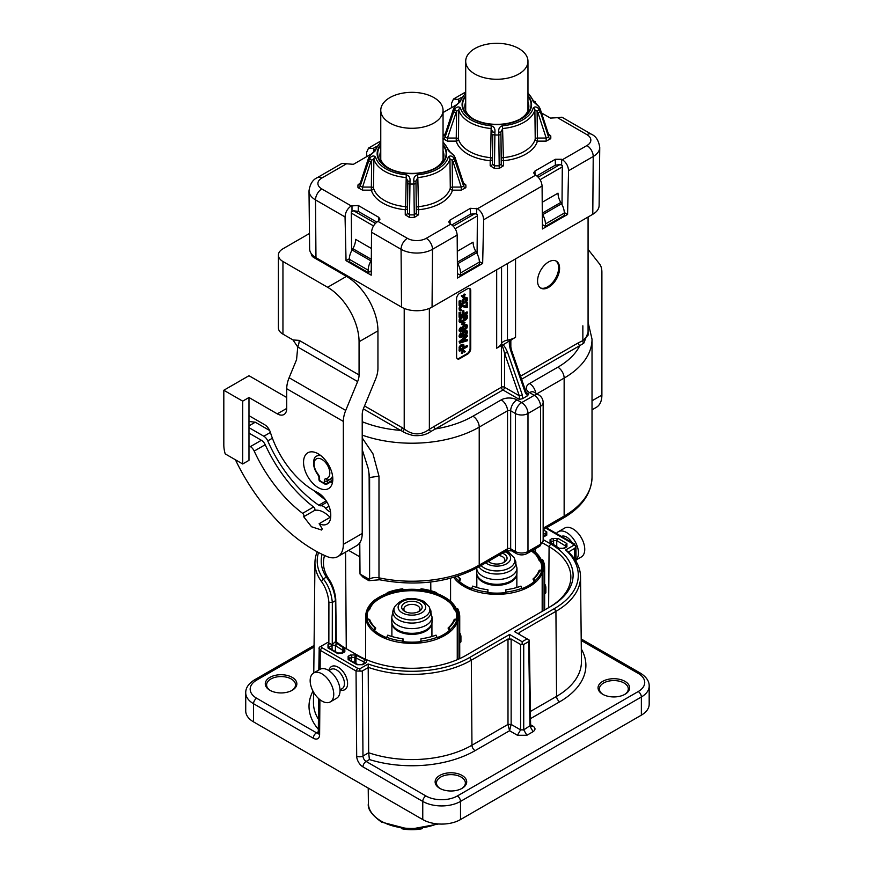 <?xml version="1.0" encoding="UTF-8"?>
<svg xmlns="http://www.w3.org/2000/svg" width="873" height="873" viewBox="0 0 873 873"><rect width="100%" height="100%" fill="white"/><g stroke="black" fill="none" stroke-linecap="round" stroke-linejoin="round"><path stroke-width="1.31" d="M453.251 226.172L475.01 213.601L470.416 214.223L470.416 208.309L450.01 220.094L448.7 221.949L450.763 224.154C454.604 226.816 456.743 230.45 457.168 235.055L457.496 278.007L482.66 263.471L483.642 219.767C483.358 215.085 481.296 211.408 477.466 208.745L470.416 208.309M451.887 224.918L470.416 214.223M376.82 222.102L358.279 211.408L353.685 210.797L375.445 223.357M536.808 175.888L555.337 165.183L559.931 164.571L561.634 165.183L561.634 159.279L555.337 159.279L534.931 171.053L533.632 172.919L535.684 175.124C539.536 177.786 541.664 181.42 542.089 186.025L542.417 228.977L567.581 214.442L568.563 170.737C568.279 166.056 566.217 162.378 562.387 159.715L561.634 159.279M538.172 177.143L559.931 164.571M348.6 550.361L359.883 556.887M527.227 393.832L528.732 393.952L527.532 395.764L522.436 398.71L519.293 399.398L519.293 395.775L504.539 353.172L504.539 387.252A2.226 1.288 0 0 0 501.397 387.252L429.363 429.254C421.004 435.507 412.623 435.398 404.21 428.959L402.158 427.65A2.226 1.288 -60 0 1 400.587 430.378L363.343 408.88M522.436 398.71L522.272 394.858L507.519 352.266A2.226 0.578 -19.1 0 1 504.539 353.172C503.099 347.356 502.051 344.944 501.397 345.915L509.821 340.623C508.937 342.172 509.221 345.457 510.661 350.455L525.426 393.046L527.532 395.764M509.821 340.623L515.55 337.316A19.577 11.294 180 0 1 507.453 340.121A8.894 5.14 0 0 0 501.549 343.526A19.577 11.294 180 0 1 496.682 348.207L502.401 344.9C503.656 344.791 505.358 347.247 507.519 352.266M455.171 228.726L477.378 215.904M470.733 290.545A4.452 2.564 -60 0 0 469.805 288.516A4.452 2.564 -60 0 0 467.579 288.734L459.722 293.273A4.452 2.564 -60 0 0 456.579 298.719L456.579 356.828A4.452 2.564 -60 0 0 457.496 358.868A4.452 2.564 -60 0 0 459.722 358.65L467.579 354.111A4.452 2.564 -60 0 0 470.733 348.665L470.733 290.545L470.1 290.185A4.452 2.564 120 0 0 469.467 288.374M501.397 345.915L501.397 387.252A2.226 1.288 -120 0 0 502.968 389.98A2.226 1.288 -60 0 0 504.539 387.252L519.293 395.775A2.226 0.578 -19.1 0 0 522.272 394.858M433.968 426.177A2.226 1.288 -120 0 0 435.54 428.905L430.793 431.524C426.21 434.83 420.328 436.162 413.169 435.507C408.237 434.241 404.734 432.888 402.671 431.448L400.587 430.378A86.296 49.826 0 0 1 363.561 422.248A8.894 4.07 111.3 0 0 362.219 423.667M548.582 287.37A15.572 8.992 120 0 0 558.753 273.653A15.572 8.992 120 0 0 556.363 261.18A15.572 8.992 120 0 0 540.791 270.161A15.572 8.992 120 0 0 540.791 288.145A15.572 8.992 120 0 0 548.582 287.37M511.84 339.455L510.836 340.459L510.181 343.504L511.36 349.724A2.226 0.578 160.9 0 1 510.661 350.455M588.075 217.017L588.075 335.177L582.858 340.634L578.264 342.871A2.226 1.288 -120 0 0 579.836 345.599L521.585 379.231M540.103 179.696L562.299 166.874M542.209 202.274L558.011 193.151A13.346 7.704 -120 0 0 560.772 202.449L561.535 203.769A13.346 7.704 60 0 1 564.307 213.067L545.429 223.968A13.346 7.704 -120 0 0 542.668 214.671L542.308 214.038M542.384 224.601L545.429 226.358L564.307 215.456L564.307 213.067M545.429 226.358L545.429 223.968M368.188 272.572L368.188 270.183L349.32 259.292L349.32 261.671L368.188 272.572L371.232 270.816M457.463 273.631L460.508 275.388L479.375 264.486L479.375 262.107L460.508 272.998A13.346 7.704 -120 0 0 457.747 263.701L457.376 263.068M351.317 213.088L373.524 225.911M349.32 259.292A13.346 7.704 -60 0 1 352.081 249.984L352.845 248.663A13.346 7.704 120 0 0 355.606 239.366L371.407 248.489M371.32 260.252L370.949 260.885A13.346 7.704 120 0 0 368.188 270.183M324.44 498.418L324.429 499.116M315.775 492.219L315.775 491.608M359.774 542.777L360.014 574.03L369.137 579.29L369.137 580.665A4.452 2.564 -120 0 0 369.606 579.017L369.137 477.596A44.479 25.677 -120 0 0 368.253 468.583L362.219 449.595M332.176 478.022A2.226 1.288 -120 0 0 332.176 478.164L327.462 480.892A2.226 1.288 60 0 1 327.811 479.943M319.758 481.132L325.171 484.231A2.226 1.517 108.7 0 1 324.309 483.042L324.309 480.892A4.452 2.564 60 0 1 325.88 478.655A11.12 6.417 -120 0 0 327.975 466.16A11.12 6.417 -120 0 0 315.928 459.198A11.12 6.417 -120 0 0 318.023 474.104A4.452 2.564 60 0 1 319.594 478.164L319.594 480.314A16.456 9.505 -120 0 0 324.309 483.042A2.226 1.288 0 0 0 327.462 483.042L332.176 480.314L332.176 478.164M332.176 480.314A2.226 1.288 60 0 1 331.718 481.329L326.993 484.057A2.226 1.288 -120 0 0 327.462 483.042L327.462 480.892A2.226 1.288 0 0 1 324.309 480.892M318.961 479.593A2.226 1.288 180 0 0 319.594 480.314A2.226 0.993 129.2 0 0 319.682 481.056M369.061 580.752L363.179 577.359L360.014 574.03M369.137 580.665L379.591 579.77A4.452 1.255 -78 0 1 378.98 577.828A8.894 5.14 0 0 0 369.606 579.017L369.606 477.324L368.253 468.583M519.293 399.398L502.968 389.98L435.54 428.905A86.296 49.826 0 0 0 472.926 416.214L501.244 399.878A11.12 6.417 180 0 1 516.969 399.878L521.683 402.595L534.265 395.327A8.894 5.14 60 0 1 540.562 406.229L540.562 544.239A4.452 2.564 -120 0 1 539.634 546.28L543.159 540.616A8.894 5.14 180 0 1 540.562 544.239L527.979 551.507A8.894 5.14 180 0 1 515.397 551.507L510.672 548.779A2.226 1.288 0 0 0 507.529 548.779L479.222 565.126A95.19 54.955 180 0 1 378.98 577.828L378.98 476.134L372.957 453.796L362.219 437.93M404.21 308.409L404.21 428.959A2.226 1.146 -55.2 0 1 402.671 431.448M429.363 308.409L429.363 429.254A2.226 1.048 -127.8 0 0 430.793 431.524M588.075 332.438L583.775 343.198L579.836 345.599A86.296 49.826 0 0 1 557.858 367.184A8.894 5.14 60 0 1 564.144 378.085L564.144 516.096L543.159 528.209M582.858 325.804L582.858 340.634A2.226 1.484 -110.8 0 0 583.775 343.198M511.36 349.724L526.113 392.315A2.226 0.578 160.9 0 1 525.426 393.046M539.634 546.28L527.052 553.547A4.452 2.564 -120 0 0 527.979 551.507L527.979 413.496A8.894 5.14 60 0 0 521.683 402.595A8.894 5.14 120 0 0 515.397 413.496A8.894 5.14 0 0 0 527.979 413.496L540.562 406.229A8.894 5.14 0 0 0 543.159 402.595A8.894 8.894 0 0 0 538.717 394.891L533.949 392.141M557.858 367.184L529.551 383.531A11.12 6.417 180 0 0 529.551 392.61L534.265 395.327A8.894 5.14 -60 0 1 538.717 394.891M460.508 275.388L460.508 272.998M457.288 251.304L473.09 242.181A13.346 7.704 -120 0 0 475.85 251.479L476.614 252.799A13.346 7.704 60 0 1 479.375 262.107M467.579 354.111L466.957 353.751L459.089 358.29A4.452 2.564 120 0 1 457.201 358.65M466.957 353.751A4.452 2.564 120 0 0 470.1 348.294L470.1 290.185M464.742 352.125L463.563 350.946L462.395 353.467L461.271 353.129L462.941 349.647L465.244 351.568L464.742 352.125L463.487 351.121M467.579 345.839L467.579 346.636L459.722 351.175L459.089 350.815L459.263 346.876L461.599 344.464L463.901 344.922L464.065 347.869L467.579 345.839L466.957 345.479L464.065 347.148M465.571 339.957L466.957 339.521L467.579 340.677L459.722 343.1L459.089 341.681L466.957 335.014L467.579 336.181L465.571 337.862L465.571 340.514L467.579 339.881M463.945 330.932L466.28 330.245L467.579 331.544L466.913 333.912L464.24 336.258L460.387 337.676L459.089 335.854L460.933 332.929L461.566 333.955L460.562 336.389L461.566 336.869L460.933 336.509L462.777 335.712L462.101 333.322L463.945 330.932L465.407 330.812L464.774 330.452M463.945 325.105L466.28 324.418L467.579 325.716L466.913 328.084L464.24 330.431L460.387 331.86L459.089 330.027L460.933 327.113L461.566 328.139L460.562 330.572L461.566 331.042L460.933 330.681L462.777 329.885L462.101 327.495L463.945 325.105L465.407 324.985L464.774 324.625M463.399 325.083L463.399 324.025L462.057 324.538L463.738 322.508L463.738 323.567L465.069 322.792L463.738 323.828L463.738 324.887L462.777 324.385M462.057 324.8L461.435 324.167L462.777 323.403L462.777 322.333L463.738 322.508M463.738 322.846L465.069 322.792M461.73 321.679L465.571 319.463L466.575 317.685L466.062 315.862L464.24 316.79L464.24 317.979L463.236 318.558L462.603 316.212L465.778 314.509L467.415 315.349L467.415 317.87L466.411 319.507L461.566 322.574L459.263 321.853L459.591 318.612L461.097 317.085L461.73 317.445L460.726 319.878L460.889 321.504L461.73 321.679L461.097 321.319L465.451 318.547L465.866 315.928M467.579 312.207L467.579 313.003L459.722 317.543L459.089 317.183L459.089 312.414L460.726 312.196L460.726 316.168L462.897 314.913L462.275 314.553L462.275 311.104L463.279 310.526L463.901 310.886L463.901 314.335L467.579 312.207L466.957 311.847L463.901 313.603M460.726 315.448L462.275 314.553M460.671 309.511L461.566 310.526L460.224 310.635L459.089 309.107L460.267 306.041L462.439 305.048L466.117 306.237L466.117 302.527L466.957 302.047L467.579 302.407L467.579 307.176L466.749 307.656L461.893 306.488L460.562 308.584L460.726 309.686L461.566 309.86M465.571 302.505L466.749 299.057L465.244 298.599L463.399 300.989L464.065 303.378L459.722 305.888L459.089 305.528L459.089 301.021L460.562 300.901L460.562 304.742L463.236 303.204L462.101 302.462L462.101 300.345L464.774 297.475L467.415 298.009L467.415 300.126L466.247 301.862L464.949 302.145L466.018 298.424M460.562 304.022L462.603 302.833M462.941 297.475L461.271 295.925L461.773 295.38L463.563 296.918L464.742 294.387L464.109 294.026L465.244 294.365L463.563 297.846L462.941 297.475M463.028 296.373L464.109 294.026M463.563 297.846L461.271 295.925M461.893 296.296L462.395 295.74M459.722 305.888L459.722 301.392L459.089 301.021M459.722 301.392L460.562 300.901M463.236 303.204L462.101 302.462M462.734 302.833L461.937 301.894M462.559 302.265L461.937 301.109M462.559 301.469L462.101 300.345M462.734 300.705L463.236 299.755L462.603 299.395M463.236 299.755L463.901 298.97L463.279 298.61M463.901 298.97L464.742 298.228L464.109 297.868M464.742 298.228L465.407 297.835L464.774 297.475M465.407 297.835L466.247 297.617L465.615 297.257M466.247 297.617L466.913 297.628M465.571 301.72L464.949 301.349M466.247 301.065L465.615 300.705M466.575 300.476L465.953 300.116M466.749 299.843L466.117 299.483M466.749 299.057L466.117 298.686M460.224 310.635L459.263 309.937M459.885 310.297L459.089 309.107M459.722 309.468L459.089 308.573M459.722 308.933L459.263 307.678M459.885 308.049L459.591 306.958M460.224 307.318L460.889 306.401L460.267 306.041M460.889 306.401L461.566 305.888L460.933 305.528M461.566 305.888L461.271 305.332M461.893 305.692L462.559 305.441L461.937 305.081M463.061 305.419L466.117 306.237M466.749 306.598L466.749 302.898L466.117 302.527M466.749 302.898L467.579 302.407M459.722 317.543L459.722 312.774L459.089 312.414M459.722 312.774L460.726 312.196M462.897 314.913L462.897 311.475L462.275 311.104M462.897 311.475L463.901 310.886M463.236 318.558L463.236 316.572L466.411 314.869L465.778 314.509M465.746 315.12L465.113 314.76M466.411 314.869L467.077 315.011M460.224 322.552L459.263 321.853M459.885 322.213L459.089 321.286M459.722 321.646L459.089 320.096M459.722 320.456L459.263 319.332M459.885 319.693L459.591 318.612M460.224 318.972L460.889 318.056L460.267 317.696M460.889 318.056L461.73 317.445M462.395 321.428L461.773 321.068M464.905 319.976L464.272 319.616M465.571 319.463L464.949 319.092M466.073 318.907L465.451 318.547M466.411 318.318L465.778 317.947M466.575 317.685L465.953 317.325M466.575 316.495L465.953 316.135M463.236 316.572L462.603 316.212M462.057 324.538L461.435 324.167M463.399 323.763L462.777 323.403M463.399 322.704L462.777 322.333M461.566 331.042L463.399 330.245L462.559 329.274L463.738 326.218L463.105 325.847M463.738 326.218L464.567 325.465M465.407 324.985L466.247 324.767L465.615 324.407M466.247 324.767L466.913 324.778M460.387 331.86L459.263 331.118M459.885 331.478L459.089 330.551M459.722 330.922L459.089 330.027M459.722 330.387L459.263 329.263M459.885 329.634L460.387 328.674L459.765 328.313M460.387 328.674L461.064 327.899L460.431 327.528M462.057 330.889L461.435 330.529M463.061 330.441L462.439 330.081M463.399 330.245L462.777 329.885M462.734 329.841L462.101 329.481M462.559 329.274L461.937 328.914M462.559 328.608L461.937 328.248M462.734 327.855L462.101 327.495M463.236 326.906L462.603 326.535M461.566 336.869L463.399 336.072L462.559 335.101L463.738 332.046L463.105 331.675M463.738 332.046L464.567 331.293M465.407 330.812L466.247 330.594L465.615 330.234M466.247 330.594L466.913 330.605M460.387 337.676L459.263 336.945M459.885 337.305L459.089 336.378M459.722 336.749L459.089 335.854M459.722 336.214L459.263 335.09M459.885 335.45L460.387 334.501L459.765 334.141M460.387 334.501L461.064 333.715L460.431 333.355M462.057 336.716L461.435 336.356M463.061 336.269L462.439 335.909M463.399 336.072L462.777 335.712M462.734 335.669L462.101 335.308M462.559 335.101L461.937 334.741M462.559 334.435L461.937 334.075M462.734 333.682L462.101 333.322M463.236 332.733L462.603 332.362M459.722 343.1L459.089 341.681M459.722 342.041L467.579 335.385M459.722 351.175L459.885 347.236L462.232 344.824L461.599 344.464M461.566 345.217L460.933 344.857M462.734 344.671L463.399 344.682L462.777 344.322M459.722 348L459.089 347.64M459.885 347.236L459.263 346.876M460.387 346.417L459.765 346.057M461.064 345.643L460.431 345.272M461.893 353.5L463.563 350.018M464.905 340.765L464.905 338.386L460.387 342.183L464.905 340.765L464.272 338.91M465.244 325.749L463.563 327.506L463.901 329.427L466.575 327.484L466.575 325.771L465.244 325.749M465.244 331.565L463.563 333.333L463.901 335.254L466.575 333.311L466.575 331.587L465.244 331.565M460.562 349.898L463.061 348.447L462.897 345.632L460.726 346.887L460.562 349.898M463.061 345.937L462.472 345.588M463.061 348.447L462.439 345.599M460.562 349.178L462.439 348.087M461.457 341.288L464.272 340.405M464.24 335.33L463.607 334.959L465.615 333.541L466.04 331.402M464.742 335.167L464.109 334.806M465.244 334.883L464.611 334.512M465.746 334.457L465.113 334.097M466.247 333.901L465.615 333.541M466.575 333.311L465.953 332.951M466.749 332.82L466.117 332.46M466.749 331.893L466.117 331.533M464.24 329.503L463.607 329.143L465.615 327.713L466.04 325.574M464.742 329.339L464.109 328.979M465.244 329.056L464.611 328.695M465.746 328.63L465.113 328.27M466.247 328.073L465.615 327.713M466.575 327.484L465.953 327.124M466.749 326.993L466.117 326.633M466.749 326.066L466.117 325.705M540.332 287.85A15.572 8.992 120 0 0 547.633 286.824A15.572 8.992 120 0 0 557.672 273.544A15.572 8.992 120 0 0 555.872 260.929M527.969 102.119A32.006 18.475 180 0 1 528.842 106.517A32.006 18.475 180 0 1 520.002 119.143M465.702 96.379A34.233 19.763 0 0 0 472.86 118.695A34.233 19.763 0 0 0 520.81 118.695A34.233 19.763 0 0 0 527.969 96.379M473.668 119.143A32.006 18.475 180 0 1 464.829 106.517A32.006 18.475 180 0 1 465.702 102.119M490.19 165.761A2.226 1.811 180 0 0 492.416 163.971L492.416 158.919A2.226 1.811 180 0 1 490.19 160.708L490.55 157.653A38.892 22.458 180 0 1 458.445 139.113L458.783 109.943L456.568 111.166A2.226 1.048 -141.1 0 1 454.713 108.95L445.055 137.268L447.5 138.043L456.568 111.166L456.252 138.043L447.5 138.043L447.5 141.12L456.252 141.12A2.226 1.79 164.2 0 0 458.445 139.113A2.226 1.266 0.7 0 0 456.252 138.043L456.252 141.12A41.118 23.746 0 0 0 490.19 160.708L490.19 165.761L494.434 168.413A53.973 31.166 0 0 0 499.236 168.413L503.481 165.761L503.481 160.708A41.118 23.746 0 0 0 537.419 141.12L546.171 141.12L550.754 138.665A53.973 31.166 0 0 0 550.754 135.893L548.331 133.744M546.171 141.12L546.171 138.043L537.419 138.043A2.226 1.266 -0.7 0 0 535.225 139.113A38.892 22.458 180 0 1 503.121 157.653A2.226 1.266 -0.8 0 0 501.255 158.919L501.255 163.971L499.149 165.826A51.823 29.922 180 0 1 494.533 165.826L492.416 163.971L492.754 134.202A2.226 0.775 0.7 0 0 494.882 134.988L494.915 132.15C495.297 128.757 494.053 126.629 491.183 125.777A36.786 21.236 180 0 1 470.82 119.808A36.786 21.236 180 0 1 460.486 108.045C458.936 106.342 457.016 106.648 454.713 108.95M550.754 135.893A2.226 1.811 -4.4 0 1 548.615 134.606A51.823 29.922 180 0 1 548.615 137.268L546.171 138.043L537.997 112.792A2.226 1.222 -17.9 0 0 540.147 111.111L538.957 108.95C536.666 106.648 534.734 106.342 533.185 108.045A36.786 21.236 180 0 1 502.488 125.777C499.618 126.629 498.374 128.757 498.756 132.15L499.236 168.413M503.481 165.761A2.226 1.811 0 0 1 501.255 163.971L500.895 132.074L502.75 128.495A38.499 22.229 0 0 0 534.887 109.943L535.225 139.113A2.226 1.79 15.8 0 0 537.419 141.12L537.102 111.166A2.226 1.048 -38.9 0 0 538.957 108.95M498.756 132.15L500.895 132.074L501.255 158.919A2.226 1.811 -0 0 0 503.481 160.708L502.488 125.777M445.339 133.744L443.048 135.38M442.917 138.665L447.5 141.12M443.048 138.665A2.226 1.811 -4.4 0 0 445.055 137.268A51.823 29.922 180 0 1 445.055 134.606L454.713 106.724A2.226 1.091 -140.6 0 1 454.855 106.364M454.713 106.724L460.486 101.519A2.226 1.79 -164.9 0 0 458.86 102.698L465.702 92.822M460.486 108.045A2.226 1.79 -15.1 0 0 458.783 109.943A38.499 22.229 0 0 0 490.921 128.495L492.776 132.074L494.915 132.15M538.816 106.364A2.226 1.091 140.6 0 1 538.957 106.724L548.615 134.606M540.005 108.492A2.226 1.255 161.8 0 1 540.103 108.678L538.827 106.375L534.811 102.687A2.226 1.79 164.9 0 0 533.185 101.519L538.957 106.724M533.185 108.045A2.226 1.79 -164.9 0 1 534.887 109.943L537.102 111.166L537.997 112.792M456.35 104.88L443.048 112.562M451.548 107.652L451.581 103.2L453.502 99.009L457.987 99.435L459.602 100.581M537.091 104.695L534.429 101.486M541.5 112.933L550.459 118.106L557.509 117.669L586.94 134.66A8.894 5.14 -60 0 1 591.392 134.213C595.986 136.232 598.769 140.662 599.74 147.504A22.229 12.833 180 0 1 593.225 156.496L592.789 214.289A21.607 12.473 0 0 0 599.118 205.548L599.74 147.504M561.928 117.211L557.509 117.669M564.296 212.543L567.581 214.442M562.016 204.642L562.31 165.575L561.634 165.183M380.77 151.149A32.006 18.475 0 0 0 379.908 155.547A32.006 18.475 0 0 0 388.747 168.173M443.048 145.42A34.233 19.763 180 0 1 435.889 167.736A34.233 19.763 180 0 1 387.939 167.736A34.233 19.763 180 0 1 387.71 167.594A34.233 19.763 180 0 1 380.77 145.42M435.081 168.173A32.006 18.475 0 0 0 443.921 155.547A32.006 18.475 0 0 0 443.048 151.149M380.77 142.506A36.786 21.236 0 0 0 375.565 150.56L369.792 155.754L368.602 157.893L360.134 183.636A51.823 29.922 0 0 0 360.134 186.298L362.579 187.073L371.331 187.073A2.226 1.266 -179.3 0 1 373.524 188.142A38.892 22.458 0 0 0 405.618 206.683L405.258 209.738A2.226 1.811 180 0 0 407.484 207.949L407.484 213.001L409.601 214.856A51.823 29.922 0 0 0 414.217 214.856L416.334 213.001L416.334 207.949A2.226 1.266 179.2 0 1 418.2 206.683A38.892 22.458 0 0 0 450.293 188.142A2.226 1.266 179.3 0 1 452.487 187.073L461.25 187.073L463.683 186.298A51.823 29.922 0 0 0 463.683 183.636L455.215 157.893L454.036 155.754L448.264 150.56A36.786 21.236 0 0 0 443.048 142.506M405.258 214.802A2.226 1.811 180 0 0 407.484 213.001L407.833 183.232A2.226 0.775 0.7 0 0 409.95 184.017L409.502 217.442L405.258 214.802L405.258 209.738A41.118 23.746 180 0 1 371.331 190.15L362.579 190.15L357.985 187.695A53.973 31.166 180 0 1 357.985 184.923L360.418 182.773M407.833 183.232L407.855 181.104L406 177.535A38.499 22.229 180 0 1 373.862 158.973L371.636 160.196L370.752 161.821L362.579 187.073L362.579 190.15M461.25 190.15L452.487 190.15A41.118 23.746 180 0 1 418.56 209.738L418.56 214.802A2.226 1.811 0 0 1 416.334 213.001L415.995 183.232A2.226 0.775 179.3 0 1 413.867 184.017L413.835 181.191C413.453 177.786 414.686 175.659 417.556 174.807A36.786 21.236 0 0 0 448.264 157.075C449.813 155.383 451.734 155.678 454.036 157.98L463.683 186.298A2.226 1.811 4.4 0 0 465.833 187.695L461.25 190.15L461.25 187.073L453.076 161.821A2.226 1.222 -17.9 0 0 455.215 160.141A43.355 25.033 180 0 0 455.215 157.893A2.226 1.255 161.8 0 0 455.182 157.707A2.226 1.255 161.8 0 0 455.084 157.522M418.56 214.802L414.315 217.442A53.973 31.166 180 0 1 409.502 217.442M453.076 161.821L452.181 160.196L449.955 158.973A38.499 22.229 180 0 1 417.818 177.535L418.56 209.738A2.226 1.811 0 0 1 416.334 207.949L415.974 181.104L413.835 181.191M454.036 157.98A2.226 1.048 -38.9 0 1 452.181 160.196L452.487 190.15A2.226 1.79 15.8 0 1 450.293 188.142L449.955 158.973A2.226 1.79 -164.9 0 0 448.264 157.075M463.399 182.773L465.833 184.923A53.973 31.166 180 0 1 465.833 187.695M369.792 155.754A2.226 1.091 -140.6 0 1 369.934 155.394L360.2 183.374M449.911 151.793L453.905 155.405A2.226 1.091 140.6 0 1 454.036 155.754M375.565 157.075A2.226 1.79 -15.1 0 0 373.862 158.973L373.524 188.142A2.226 1.79 -15.8 0 1 371.331 190.15L371.636 160.196A2.226 1.048 -141.1 0 1 369.792 157.98C372.084 155.678 374.004 155.383 375.565 157.075A36.786 21.236 0 0 0 406.261 174.807C409.131 175.659 410.375 177.786 409.994 181.191L409.95 184.017A43.355 25.033 180 0 0 413.867 184.017L414.315 217.442M357.985 187.695A2.226 1.811 -4.4 0 0 360.134 186.298L369.792 157.98M406.261 174.807L405.618 206.683A2.226 1.266 -179.2 0 1 407.484 207.949L407.855 181.104L409.994 181.191M417.556 174.807L417.818 177.535L415.974 181.104L415.995 183.232M315.961 257.688A21.607 12.473 180 0 1 309.631 248.947L309.009 190.903A22.229 12.833 0 0 0 315.513 199.895L315.961 257.688L401.515 307.089A21.607 12.473 180 0 0 432.059 307.089L592.789 214.289M366.627 156.693L366.66 152.229L368.581 148.039L373.055 148.465L374.681 149.61M346.363 163.884L321.81 178.059A8.894 5.14 -120 0 0 317.357 177.612L341.965 163.404L353.401 164.32L371.429 153.91M349.331 258.768L346.046 260.667L345.053 216.951C345.337 212.27 347.399 208.592 351.23 205.93L358.279 205.493L378.696 217.279L379.995 219.134L377.933 221.349L407.364 238.329A8.894 5.14 120 0 0 401.067 249.296A22.229 12.833 0 0 0 432.506 249.296L432.059 307.089M353.685 210.797L351.306 211.801L351.601 250.857M346.046 260.667L371.2 275.191L371.538 232.24C371.953 227.635 374.091 224.001 377.933 221.349M477.095 253.672L477.389 214.616L475.01 213.601M479.364 261.584L482.66 263.471M443.048 110.314A31.133 17.973 0 0 1 433.925 123.028A31.133 17.973 180 0 1 399.998 126.923A31.133 17.973 180 0 1 380.77 110.314A31.133 17.973 180 0 1 389.893 97.601A31.133 17.973 0 0 1 423.831 93.706A31.133 17.973 0 0 1 443.048 110.314L443.048 159.704M465.702 61.285A31.133 17.973 180 0 0 484.919 77.893A31.133 17.973 180 0 0 518.857 73.998A31.133 17.973 0 0 0 527.969 61.285A31.133 17.973 0 0 0 508.752 44.676A31.133 17.973 0 0 0 474.814 48.572A31.133 17.973 180 0 0 465.702 61.285L465.702 110.664M235.426 459.776A140.117 80.894 -120 0 0 326.917 556.494A26.692 15.408 -120 0 0 337.818 556.592A26.692 15.408 -120 0 0 343.34 544.37L343.34 421.419A22.24 12.844 -60 0 1 345.73 410.419L357.635 381.556A13.346 7.704 120 0 0 359.065 374.954L359.065 341.758A44.479 25.677 -120 0 0 327.615 287.282L282.95 261.496A15.572 8.992 180 0 1 278.389 255.134A15.572 8.992 180 0 1 282.95 248.783L309.468 233.473M592.025 409.819L596.368 407.32A26.692 15.408 -120 0 0 601.89 395.098L601.89 272.147A22.24 12.844 120 0 0 599.5 263.908L588.075 249.394M278.389 255.134L278.389 327.779A15.572 8.992 0 0 0 282.95 334.13L293.012 339.946L299.188 340.383A13.346 7.704 -60 0 1 297.748 346.985L293.012 339.946M286.726 408.411A13.346 7.704 60 0 1 283.965 414.511A13.346 7.704 60 0 1 277.287 413.857L286.726 408.411L286.726 388.736A22.24 12.844 120 0 1 289.116 377.736L296.558 359.698L297.748 346.985L357.635 381.556M286.726 397.51L248.98 375.717L223.815 390.253L223.815 444.881A26.692 15.408 -120 0 0 225.201 453.884L242.694 463.978L248.98 460.344L248.98 445.819L250.376 446.616A6.668 3.852 -120 0 1 254.196 451.079A104.531 60.357 60 0 0 302.604 513.335A2.226 1.288 60 0 1 303.684 516.729L314.695 510.367A2.226 1.288 60 0 0 313.614 506.973A104.531 60.357 -120 0 1 265.206 444.728A6.668 3.852 60 0 0 261.376 440.265L248.98 433.106M315.055 510.039L314.695 510.367C319.42 509.494 324.57 511.818 330.125 517.351L319.125 523.702A17.798 10.269 60 0 0 327.08 524.084A17.798 10.269 60 0 0 330.758 515.932L330.758 514.666A17.798 10.269 60 0 0 317.325 492.416A67.396 38.903 -120 0 1 270.401 432.408A8.894 5.14 60 0 0 264.639 424.714L248.98 415.668L248.98 397.51L277.287 413.857M319.125 523.702L322.268 528.852L321.613 530.031L311.519 526.757L303.684 516.729M332.809 479.135A20.679 11.938 60 0 1 328.521 488.607A20.679 11.938 60 0 1 312.578 483.064A20.679 11.938 60 0 1 303.553 462.254A20.679 11.938 60 0 1 307.842 452.781A20.679 11.938 60 0 1 323.774 458.325A20.679 11.938 60 0 1 332.809 479.135M330.572 512.058A11.12 6.417 60 0 1 325.542 508.25A6.668 3.852 -120 0 0 320.762 505.773A4.452 2.564 60 0 1 318.743 505.183A97.863 56.505 -120 0 1 267.749 440.887A6.668 3.852 -120 0 0 263.842 436.238L248.98 427.661M330.125 517.351A17.798 10.269 -120 0 0 330.671 517.602M242.694 463.978L242.694 401.144L223.815 390.253M330.605 481.972A20.679 11.938 -120 0 0 332.438 482.682M248.98 415.668L248.98 445.819M248.98 425.838L255.276 422.205L269.67 430.52M248.98 421.484L255.276 422.205M313.909 490.571A97.863 56.505 -120 0 0 325.596 499.945M242.694 401.144L248.98 397.51M337.818 556.592L356.686 545.69A26.692 15.408 -120 0 0 362.219 533.479L362.219 414.697A13.346 7.704 -60 0 1 363.648 408.095L375.554 379.231A22.24 12.844 -60 0 0 377.944 368.22L377.944 330.867A44.479 25.677 60 0 0 346.483 276.381L313.931 257.59L313.931 256.346M311.334 253.737A8.894 5.14 0 0 0 311.323 253.956A8.894 5.14 0 0 0 313.931 257.59M581.222 640.476L638.218 673.389A22.24 12.844 180 0 1 638.218 691.547A4.452 2.564 60 0 1 641.36 696.992A26.692 15.408 180 0 0 649.185 686.091L649.185 704.26A26.692 15.408 180 0 1 641.36 715.151L460.508 819.572A26.692 15.408 180 0 1 422.761 819.572L253.541 721.873A26.692 15.408 180 0 1 245.728 710.971L245.728 692.813A26.692 15.408 180 0 0 253.541 703.714L253.541 721.873M509.57 634.464L469.729 657.467L471.322 660.195L507.999 639.014L509.57 639.178L509.57 634.464L522.152 641.72L527.085 638.883L514.503 631.615L554.344 608.612A81.778 47.207 180 0 0 565.628 549.979L573.266 545.57L573.07 543.879L545.843 528.165M543.159 536.993L546.771 535.193L546.771 531.919L543.159 529.835M329.994 643.543L328.859 643.477L328.914 602.272C328.052 594.153 325.585 587.245 321.493 581.571L323.37 578.995C328.412 585.346 331.402 593.171 332.329 602.468L332.264 644.918L329.994 643.543L328.008 644.689L328.008 647.962L336.891 653.091L342.554 653.091L344.835 651.771L344.835 648.508L343.7 647.842A77.337 44.654 180 0 1 336.825 643.303L334.403 642.43L335.712 641.677A76.584 44.217 0 0 0 344.235 647.537L357.755 655.339A76.584 44.217 0 0 0 358.236 655.612A76.584 44.217 0 0 0 465.582 655.612A76.584 44.217 0 0 0 466.062 655.339L550.677 606.495A76.584 44.217 0 0 0 550.677 543.966L543.159 539.623M318.798 670.017L319.212 647.319L327.67 642.441A83.994 48.495 0 0 0 328.859 643.477M327.67 642.441L321.646 645.933L321.831 647.613L357.614 668.271L360.538 668.391L368.188 663.971A81.778 47.207 180 0 0 469.729 657.467M550.066 542.995L550.066 539.732L552.347 538.412L558.011 538.412L566.904 543.541L566.904 546.814L564.089 548.43L558.076 548.2A77.337 44.654 0 0 0 551.212 543.65L550.066 542.995A1.779 1.026 120 0 1 550.961 542.908L552.096 543.563A1.779 1.026 120 0 0 551.212 543.65M362.688 664.713L357.024 664.713L348.131 659.584L348.131 656.31L350.422 654.99L356.075 654.99L357.221 655.656A77.337 44.654 0 0 0 365.089 659.617C366.955 660.708 367.096 661.865 365.492 663.087L362.688 664.713A1.779 1.026 60 0 0 361.793 664.626L357.908 664.626A1.779 1.026 120 0 0 357.024 664.713M348.753 659.29L351.677 657.162L355.966 657.816A79.116 45.68 0 0 0 364.008 661.876L364.881 662.793M332.067 649.698L332.067 645.234L328.652 647.69M332.264 644.918L334.403 642.43M335.712 641.677L335.45 600.668C334.588 592.167 331.849 584.692 327.233 578.242L328.717 578.799A74.925 43.257 180 0 1 323.457 563.15A74.925 43.257 180 0 1 324.57 555.457M336.825 643.303L335.418 645.365L332.067 645.234A1.779 1.026 60 0 0 331.816 644.23M317.194 551.791A83.426 48.168 0 0 0 314.957 562.583A83.426 48.168 0 0 0 321.493 581.571M323.37 578.995L326.327 577.009L327.233 578.242M318.558 552.522A81.189 46.869 0 0 0 323.239 578.799M344.235 647.537L345.817 648.432A74.336 42.919 0 0 1 336.323 641.71L335.745 599.064C334.894 591.261 332.548 584.506 328.717 578.799M326.327 577.009A77.173 44.556 180 0 1 322.104 554.311M530.991 726.5L533.108 726.227C535.607 728.049 535.607 729.861 533.108 731.672L529.966 726.26L528.689 641.6L529.333 640.16L518.606 633.962L519.249 632.521L519.271 634.355M527.085 638.883L529.333 640.16L530.62 725.332L523.724 729.861L526.877 735.273L517.438 735.273L520.581 729.861L520.581 644.46L523.724 644.46L528.689 641.6M439.752 788.33A15.79 9.112 0 0 0 462.079 788.33A15.79 9.112 0 0 0 462.079 775.442A15.79 9.112 0 0 0 439.752 775.442A15.79 9.112 0 0 0 439.752 788.33L439.752 788.33M602.676 694.264A15.79 9.112 0 0 0 625.013 694.264A15.79 9.112 0 0 0 625.013 681.376A15.79 9.112 0 0 0 602.676 681.376A15.79 9.112 0 0 0 602.676 694.264L602.676 694.264M269.899 690.27A15.79 9.112 0 0 0 292.226 690.27A15.79 9.112 0 0 0 292.226 677.383A15.79 9.112 0 0 0 269.899 677.383A15.79 9.112 0 0 0 269.899 690.27L269.899 690.27M345.817 648.432L358.989 656.038M464.829 656.038L549.084 607.39A74.336 42.919 0 0 0 570.855 577.315A74.336 42.919 0 0 0 549.084 546.694L542.668 542.995M565.628 549.979L568.465 551.987L574.925 548.233C576.115 545.952 575.558 545.058 573.266 545.57M568.465 551.987A84.015 48.506 180 0 1 580.534 576.747A84.015 48.506 180 0 1 555.926 611.34L519.249 632.521M514.503 631.615L518.606 633.962M522.152 641.72L522.152 644.307M509.57 639.178L511.142 639.014L520.581 644.46M360.538 668.391C358.956 670.115 359.458 671.031 362.022 671.141L368.515 667.43A84.015 48.506 180 0 0 471.322 660.195L471.955 745.226L507.999 724.415L509.57 730.734L517.438 735.273M511.142 639.014L511.142 724.415L509.57 730.734L475.108 750.638A89.373 51.594 0 0 1 369.41 759.543L368.657 752.744A84.921 49.03 0 0 0 471.955 745.226A4.452 2.564 -120 0 0 475.108 750.638M638.218 691.547L457.365 795.958A22.24 12.844 180 0 1 425.904 795.958L366.114 761.442A4.452 2.564 60 0 1 362.972 756.029L368.657 752.744L368.188 663.971M561.394 536.393A11.12 6.417 60 0 1 571.924 542.471M556.417 533.512A16.685 9.636 60 0 1 558.327 531.733A16.685 9.636 60 0 1 571.171 536.197A16.685 9.636 60 0 1 578.461 552.98A16.685 9.636 60 0 1 576.049 559.844M558.327 531.733L564.613 528.1A16.685 9.636 60 0 1 577.468 532.563A16.685 9.636 60 0 1 584.746 549.357A16.685 9.636 60 0 1 581.298 556.985L576.049 560.019M319.987 646.871L321.646 645.933M313.614 673.007L319.9 669.373A16.685 9.636 60 0 1 332.755 673.847A16.685 9.636 60 0 1 340.044 690.63A16.685 9.636 60 0 1 336.585 698.269L330.289 701.903A16.685 9.636 60 0 1 317.445 697.429A16.685 9.636 60 0 1 310.155 680.645A16.685 9.636 60 0 1 313.614 673.007A16.685 9.636 60 0 1 326.469 677.481A16.685 9.636 60 0 1 333.748 694.264A16.685 9.636 60 0 1 330.289 701.903M544.654 585.128L545.407 585.03A49.15 28.383 180 0 1 545.854 587.256A3.11 1.801 180 0 1 545.854 587.387A3.11 1.801 180 0 1 544.643 588.817M544.654 584.113L545.407 585.03M460.693 579.028L459.613 581.167L458.751 580.818L459.82 578.679L460.693 579.028A43.148 24.913 180 0 1 457.878 576.125M459.82 578.679A44.185 25.513 180 0 1 457.419 576.278M487.723 589.712A44.185 25.513 180 0 1 476.167 587.289A44.185 25.513 180 0 1 472.708 586.11L471.627 588.249A45.68 26.376 180 0 0 487.734 592.101L487.942 589.799L487.942 592.189M472.708 586.11L473.275 586.296A43.148 24.913 180 0 0 476.407 587.365M505.947 589.712L505.729 592.189L505.947 589.712A44.185 25.513 180 0 0 517.503 587.289A44.185 25.513 180 0 0 520.974 586.11L520.395 586.296A43.148 24.913 180 0 1 517.263 587.365M522.185 588.598A44.839 25.884 0 0 0 534.2 581.549L535.247 581.571A46.094 26.616 0 0 1 522.316 589.035L520.974 586.11M533.85 578.679L534.92 580.818L534.058 581.167L532.977 579.028L533.85 578.679A44.185 25.513 180 0 0 540.071 570.004L539.056 570.56A43.148 24.913 180 0 1 532.977 579.028M541.391 560.03L542.668 559.746A47.819 27.609 180 0 1 544.654 567.625A47.819 27.609 180 0 1 544.468 570.069A5.784 3.339 180 0 1 542.951 572.044A3.11 1.801 0 0 0 542.177 572.906L540.071 570.004M540.071 559.484L541.598 561.001L540.573 561.808L539.056 560.291L540.071 559.484A44.185 25.513 180 0 0 533.85 550.808L532.977 551.823A43.148 24.913 180 0 1 539.056 560.291M542.875 570.68L542.7 569.502A46.094 26.616 0 0 0 542.013 561.579L541.598 561.001A45.68 26.376 180 0 0 534.92 551.703L533.85 550.808M545.854 587.529L545.854 592.341A3.11 1.801 180 0 1 545.854 592.472A3.11 1.801 180 0 1 544.643 593.902M487.942 592.614A44.839 25.884 180 0 0 496.835 593.127A44.839 25.884 0 0 0 505.729 592.614L505.98 592.942A46.094 26.616 0 0 1 496.835 593.465A46.094 26.616 180 0 1 487.691 592.942M455.106 576.988A45.68 26.376 180 0 0 458.751 580.818L458.423 581.571L459.471 581.549A44.839 25.884 0 0 0 471.485 588.598M458.423 581.571A46.094 26.616 0 0 0 471.355 589.035L471.627 588.249M505.98 592.942L505.936 592.101A45.68 26.376 180 0 0 522.043 588.249M535.247 581.571L534.92 580.818A45.68 26.376 180 0 0 541.598 571.52M542.013 561.579L540.573 561.808M542.7 569.502L541.456 569.807A44.839 25.884 0 0 0 540.791 562.103M533.752 550.928A46.094 26.616 0 0 0 532.814 550.219M533.872 552.653A44.839 25.884 0 0 0 531.624 550.907M541.391 559.964A46.487 26.834 180 0 1 543.322 567.625A46.487 26.834 180 0 1 543.137 570.004A4.452 2.564 180 0 1 541.969 571.52A4.452 2.564 0 0 0 541.74 571.684M541.544 571.466L541.456 569.807M544.654 567.625L544.654 586.492A47.819 27.609 180 0 1 544.643 587.016L544.643 597.918A47.819 27.609 180 0 0 544.654 597.383L544.654 609.954M459.733 634.158L460.475 634.06A49.15 28.383 180 0 1 460.922 636.286A3.11 1.801 180 0 1 460.933 636.428A3.11 1.801 180 0 1 459.722 637.847M459.733 633.143L460.475 634.06M387.776 592.396L388.343 593.585L387.274 594.48L386.695 593.302L387.776 592.396A44.185 25.513 180 0 1 402.802 588.806L403.01 590.89A44.839 25.884 0 0 1 411.914 590.377A44.839 25.884 180 0 1 420.808 590.89L420.808 590.083A43.148 24.913 180 0 1 435.474 593.585L436.544 594.48L437.122 593.302L436.042 592.396L435.474 593.585M388.343 593.585A43.148 24.913 180 0 1 403.01 590.083M368.668 608.514L369.694 609.321L368.177 610.838L367.151 610.031L368.668 608.514A44.185 25.513 180 0 1 374.888 599.838L373.819 600.733C368.482 605.404 365.765 610.707 365.645 616.654L365.645 659.311M374.888 599.838L375.761 600.853A43.148 24.913 180 0 0 369.694 609.321M374.888 627.709L375.761 628.058L374.692 630.197L373.819 629.848L374.888 627.709A44.185 25.513 180 0 1 368.668 619.033L366.736 621.172A46.094 26.616 0 0 1 366.736 610.609L367.959 611.133A44.839 25.884 0 0 0 367.566 620.125M368.668 619.033L369.694 619.59A43.148 24.913 180 0 0 375.761 628.058M402.802 638.741A44.185 25.513 180 0 1 391.246 636.319A44.185 25.513 180 0 1 387.776 635.14L386.695 637.279A45.68 26.376 180 0 0 402.802 641.131L403.01 638.829L403.01 641.229M387.776 635.14L388.343 635.326A43.148 24.913 180 0 0 391.486 636.395M421.026 638.741L420.808 641.229L421.026 638.741A44.185 25.513 180 0 0 432.582 636.319A44.185 25.513 180 0 0 436.042 635.14L435.474 635.326A43.148 24.913 180 0 1 432.331 636.395M437.264 637.628A44.839 25.884 0 0 0 449.279 630.579L450.326 630.601A46.094 26.616 0 0 1 437.384 638.065L436.042 635.14M448.929 627.709L449.999 629.848L449.126 630.197L448.056 628.058L448.929 627.709A44.185 25.513 180 0 0 455.149 619.033L454.135 619.59A43.148 24.913 180 0 1 448.056 628.058M456.459 609.07L457.736 608.776A47.819 27.609 180 0 1 459.733 616.654A47.819 27.609 180 0 1 459.536 619.099A5.784 3.339 180 0 1 458.019 621.074A3.11 1.801 0 0 0 457.256 621.936L455.149 619.033M460.922 636.559L460.922 641.371A3.11 1.801 180 0 1 460.933 641.502A3.11 1.801 180 0 1 459.722 642.932M455.149 608.514L456.666 610.031L455.651 610.838L454.135 609.321L455.149 608.514A44.185 25.513 180 0 0 448.929 599.838L448.056 600.853A43.148 24.913 180 0 1 454.135 609.321M457.943 619.71L457.779 618.531A46.094 26.616 0 0 0 457.081 610.609L456.666 610.031A45.68 26.376 180 0 0 449.999 600.733L448.929 599.838M436.042 592.396A44.185 25.513 180 0 0 421.026 588.806L420.808 590.083M403.01 641.644A44.839 25.884 180 0 0 411.914 642.157A44.839 25.884 0 0 0 420.808 641.644L421.059 641.971A46.094 26.616 0 0 1 411.914 642.495A46.094 26.616 180 0 1 402.769 641.971M420.862 589.788A46.094 26.616 180 0 0 411.914 589.275A46.094 26.616 0 0 0 402.966 589.788M386.695 593.302L387.121 594.699A44.839 25.884 0 0 0 374.866 601.683M403.01 590.715A44.632 25.764 180 0 0 387.274 594.48L387.121 594.699M386.433 593.716A46.094 26.616 0 0 0 374.997 599.958M373.819 600.733A45.68 26.376 180 0 0 367.151 610.031L366.736 610.609M367.151 620.55A45.68 26.376 180 0 0 373.819 629.848L373.502 630.601L374.539 630.579A44.839 25.884 0 0 0 386.564 637.628M373.502 630.601A46.094 26.616 0 0 0 386.433 638.065L386.695 637.279M421.059 641.971L421.015 641.131A45.68 26.376 180 0 0 437.122 637.279M450.326 630.601L449.999 629.848A45.68 26.376 180 0 0 456.666 620.55M457.081 610.609L455.651 610.838M457.779 618.531L456.535 618.837A44.839 25.884 0 0 0 455.859 611.133M448.831 599.958A46.094 26.616 0 0 0 437.384 593.716L436.544 594.48A44.632 25.764 180 0 0 420.808 590.715M448.951 601.683A44.839 25.884 0 0 0 436.696 594.699M456.459 608.994A46.487 26.834 180 0 1 458.39 616.654A46.487 26.834 180 0 1 458.216 619.033A4.452 2.564 180 0 1 457.048 620.55A4.452 2.564 0 0 0 456.808 620.714M456.612 620.496L456.535 618.837M459.733 616.654L459.733 635.522A47.819 27.609 180 0 1 459.722 636.046L459.722 646.948A47.819 27.609 180 0 0 459.733 646.413L459.733 658.613M418.265 611.82A8.01 4.627 0 0 0 419.913 609.005A8.01 4.627 0 0 0 417.578 605.742A8.01 4.627 0 0 0 408.848 604.738A8.01 4.627 0 0 0 403.904 609.005A8.01 4.627 0 0 0 405.563 611.82M419.149 603.014A10.236 5.904 0 0 0 404.679 603.014A10.236 5.904 0 0 0 404.679 611.362L404.679 611.362A10.236 5.904 0 0 0 419.149 611.362A10.236 5.904 0 0 0 419.149 603.014M397.673 629.935A20.134 11.622 180 0 1 391.781 621.718L391.781 617.004A20.134 11.622 0 0 0 397.673 625.221A20.134 11.622 0 0 0 419.618 627.742A20.134 11.622 0 0 0 432.037 617.004L432.037 621.718A20.134 11.622 0 0 1 419.618 632.456A20.134 11.622 0 0 1 397.673 629.935M431.928 636.515L431.928 622.94A20.014 11.556 180 0 1 411.914 634.365A20.014 11.556 180 0 1 391.89 622.951L391.89 636.515M422.51 828.619A30.02 17.34 180 0 1 401.318 828.619M516.849 587.485L516.849 573.91A20.014 11.556 180 0 1 496.835 585.336A20.014 11.556 180 0 1 476.822 573.91L476.822 587.485M488.28 561.404A10.236 5.904 0 0 0 489.6 562.332A10.236 5.904 0 0 0 504.07 562.332A10.236 5.904 0 0 0 504.07 553.984A10.236 5.904 0 0 0 502.444 553.22M503.186 562.79A8.01 4.627 0 0 0 504.845 559.975A8.01 4.627 0 0 0 502.499 556.701A8.01 4.627 0 0 0 498.57 555.457M482.605 580.905A20.134 11.622 0 0 0 504.539 583.426A20.134 11.622 0 0 0 516.969 572.688L516.969 567.974A20.134 11.622 0 0 1 504.539 578.712A20.134 11.622 0 0 1 482.605 576.191A20.134 11.622 0 0 1 476.713 568.061L476.713 572.688A20.134 11.622 180 0 0 482.605 580.905M489.022 560.979A8.01 4.627 0 0 0 490.484 562.79M461.588 788.603A14.459 8.348 0 0 0 465.374 782.972A14.459 8.348 0 0 0 461.14 777.079A14.459 8.348 0 0 0 445.383 775.268A14.459 8.348 0 0 0 436.456 782.972A14.459 8.348 0 0 0 440.243 788.603M624.511 694.537A14.459 8.348 0 0 0 628.298 688.906A14.459 8.348 0 0 0 624.064 683.013A14.459 8.348 0 0 0 608.306 681.202A14.459 8.348 0 0 0 599.391 688.906A14.459 8.348 0 0 0 603.167 694.537M291.735 690.543A14.459 8.348 0 0 0 295.521 684.912A14.459 8.348 0 0 0 291.287 679.008A14.459 8.348 0 0 0 275.53 677.208A14.459 8.348 0 0 0 266.603 684.912A14.459 8.348 0 0 0 270.39 690.543M496.682 348.207L496.682 269.779M528.732 393.952L526.179 392.479M362.219 421.735L363.561 422.248M515.55 337.316L515.55 258.888M510.836 347.989L510.836 340.459M578.264 342.871L520.537 376.198M560.772 202.449L542.297 213.121M561.535 203.769L542.668 214.671M325.88 263.428L325.88 264.486M402.158 427.65L364.532 405.934M371.331 259.336L352.845 248.663M370.949 260.885L352.081 249.984M332.755 477.695L330.201 479.168A13.346 7.704 -120 0 0 332.569 475.96M318.023 474.104L317.859 474.596C310.886 465.702 313.854 455.957 316.855 456.055A13.346 7.704 -120 0 1 320.817 455.608M325.88 478.655A2.226 1.757 84.9 0 0 327.659 479.954L330.201 479.168M319.594 478.164A2.226 1.288 180 0 1 318.94 477.258L318.94 479.408M378.98 476.134L369.137 477.596M536.873 393.832L564.144 378.085A95.19 54.955 180 0 0 592.025 339.215L592.025 477.236A95.19 54.955 180 0 1 564.144 516.096A4.452 2.564 -120 0 1 563.227 518.136L543.159 529.715M527.052 553.547C523.473 555.337 519.893 555.337 516.314 553.547A4.452 2.564 -60 0 1 515.397 551.507L515.397 413.496L510.672 410.768L510.672 548.779A4.452 2.564 -60 0 0 511.6 550.819L506.613 550.819A4.452 2.564 -120 0 0 507.529 548.779L507.529 410.768A2.226 1.288 180 0 1 510.672 410.768A8.894 5.14 120 0 1 516.969 399.878M506.613 550.819L478.295 567.166A4.452 2.564 -120 0 0 479.222 565.126L479.222 427.115A95.19 54.955 180 0 1 362.219 435.125M472.926 416.214A8.894 5.14 60 0 1 479.222 427.115L507.529 410.768A8.894 5.14 60 0 0 501.244 399.878M507.453 263.559L507.453 340.121M501.549 266.963L501.549 343.526M529.551 392.61A8.894 5.14 -60 0 1 533.992 392.163M529.551 383.531A8.894 5.14 60 0 1 535.749 393.177M476.614 252.799L457.747 263.701M475.85 251.479L457.376 262.151M459.722 358.65L459.089 358.29M470.733 348.665L470.1 348.294M550.754 138.665A2.226 1.811 4.4 0 1 548.615 137.268L540.147 111.111A43.355 25.033 0 0 0 540.147 108.852A2.226 1.255 161.8 0 0 540.103 108.678L548.55 134.344M494.434 168.413L494.882 134.988A43.355 25.033 0 0 0 498.789 134.988A2.226 0.775 179.3 0 0 500.916 134.202M445.055 134.606A2.226 1.811 4.4 0 1 443.048 135.893M492.754 134.202L492.416 158.919A2.226 1.266 0.8 0 0 490.55 157.653L491.183 125.777M460.486 101.519A36.786 21.236 180 0 1 465.702 93.476M455.673 112.792A2.226 1.222 -162.1 0 1 453.524 111.111A43.355 25.033 0 0 1 453.524 108.852A2.226 1.255 -161.8 0 1 453.567 108.678A2.226 1.255 -161.8 0 1 453.665 108.492M527.969 93.476A36.786 21.236 180 0 1 533.185 101.519M465.702 95.681A34.756 20.068 0 0 0 472.26 118.783A34.756 20.068 0 0 0 517.111 120.889A34.756 20.068 0 0 0 527.969 95.681M458.652 102.959L458.74 99.871M457.987 99.435L461.326 97.503M586.94 134.66A13.324 7.693 180 0 1 586.94 145.54L562.387 159.715M586.94 145.54A8.894 5.14 60 0 1 593.225 156.496L568.563 170.737M555.337 165.183L555.337 159.279M535.04 174.753L534.931 171.053M360.134 183.636A2.226 1.811 4.4 0 1 357.985 184.923M465.833 184.923A2.226 1.811 -4.4 0 1 463.683 183.636M370.752 161.821A2.226 1.222 -162.1 0 1 368.602 160.141A43.355 25.033 180 0 1 368.602 157.893A2.226 1.255 -161.8 0 1 368.646 157.707A2.226 1.255 -161.8 0 1 368.733 157.522M375.565 150.56A2.226 1.79 -164.9 0 0 373.928 151.727L369.923 155.405M443.048 141.863L449.89 151.727A2.226 1.79 164.9 0 0 448.264 150.56M443.048 144.711A34.756 20.068 180 0 1 411.914 173.694A34.756 20.068 180 0 1 380.77 144.711M376.394 146.533L373.055 148.465M373.72 151.989L373.819 148.901M351.994 211.408L351.994 205.493M358.279 211.408L358.279 205.493M378.576 220.967L378.696 217.279M371.538 232.24L401.067 249.296L401.515 307.089M407.364 238.329A13.324 7.693 0 0 0 426.21 238.329L450.763 224.154M426.21 238.329A8.894 5.14 60 0 1 432.506 249.296L457.168 235.055M450.119 223.783L450.01 220.094M476.702 214.223L476.702 208.309M483.642 219.767L542.089 186.025M477.466 208.745L535.684 175.124M321.81 178.059A13.324 7.693 0 0 0 321.81 188.939A8.894 5.14 120 0 0 315.513 199.895L345.053 216.951M321.81 188.939L351.23 205.93M601.89 395.098L592.025 400.794M289.116 377.736L345.73 410.419M286.726 388.736L343.34 421.419M302.604 513.335L313.614 506.973M254.196 451.079L265.206 444.728M250.376 446.616L261.376 440.265M282.95 261.496L282.95 334.13M359.065 374.954L299.188 340.383M270.412 432.441L263.842 436.238M272.398 438.213L267.749 440.887M326.218 500.873L318.743 505.183M327.015 502.161L320.762 505.773M325.542 508.25L329.012 506.253M343.34 544.37L362.219 533.479M359.065 341.758L377.944 330.867M327.615 287.282L346.483 276.381M318.329 731.716L316.473 732.785L256.684 698.258A22.24 12.844 180 0 1 256.684 680.1A4.452 2.564 -120 0 0 254.458 679.881C248.532 683.646 245.619 687.957 245.728 692.813M256.684 698.258A4.452 2.564 120 0 0 253.541 703.714L313.331 738.231A4.452 2.564 120 0 1 316.473 732.785A4.452 2.564 60 0 0 318.296 733.167M425.904 795.958A4.452 2.564 120 0 0 422.761 801.414L362.972 766.887A8.894 5.14 60 0 1 356.686 756.062L356.042 670.999L357.614 668.271M319.005 648.508L320.26 650.341L356.042 670.999L362.022 671.141M321.831 647.613L320.26 650.341L320.118 669.264M319.889 699.677L319.616 734.662A8.894 5.14 60 0 1 313.331 738.231M457.365 795.958A4.452 2.564 60 0 1 460.508 801.414A26.692 15.408 180 0 1 422.761 801.414L422.761 819.572M347.585 683.548A13.346 7.704 60 0 1 340.023 689.866L342.14 688.644A11.12 6.417 60 0 0 344.442 683.548A11.12 6.417 60 0 0 339.586 672.363A11.12 6.417 60 0 0 331.02 669.384L328.903 670.606A13.346 7.704 60 0 1 339.095 667.801A13.346 7.704 60 0 1 347.585 683.548M364.237 663.807L365.492 663.087M363.986 663.36L364.008 661.876A1.779 0.884 -66.3 0 1 365.089 659.617M355.922 663.469L355.966 657.816A1.779 1.026 -60 0 1 357.221 655.656M354.82 662.836L354.82 657.162A1.779 1.026 -60 0 1 356.075 654.99M351.677 661.025L351.677 657.162A1.779 1.026 -120 0 0 350.422 654.99M349.407 659.715L349.396 658.482A1.779 1.026 -120 0 0 348.131 656.31M348.742 659.388L349.025 659.497A1.779 1.026 120 0 0 348.131 659.584M344.835 651.771L343.58 652.491M342.554 653.091A1.779 1.026 -120 0 0 341.67 653.004L344.235 651.618M336.891 653.091L338.157 653.801M328.008 647.962A1.779 1.026 -60 0 1 328.892 647.875L337.786 653.004L341.67 653.004M328.008 644.689L329.285 648.093M328.914 602.272L332.34 602.468L335.45 600.668L335.745 599.064M335.407 651.629L335.418 645.365A79.116 45.68 180 0 0 342.434 650.014L342.423 652.567M343.7 647.842A1.779 1.026 120 0 0 342.434 650.014L343.58 650.669A1.779 1.026 120 0 1 344.835 648.508M343.558 651.913L343.58 650.669L344.191 651.509M345.555 552.118L346.275 648.704M530.511 718.643L559.713 701.783A89.373 51.594 0 0 0 581.309 648.988M533.108 726.227L530.609 724.786M526.877 735.273L533.108 731.672M362.972 766.887A4.452 2.564 120 0 1 366.114 761.442L369.41 759.543M312.992 691.132A89.373 51.594 0 0 0 318.35 729.293M256.684 680.1L314.062 646.98M357.755 655.339L358.716 655.885M466.062 655.339L465.102 655.885M550.677 606.495L549.084 607.39M550.677 543.966L549.084 546.694L548.626 607.663M535.487 548.67L535.465 552.183M546.498 527.783L574.183 543.77L573.07 543.879M574.925 548.233L575.896 546.738M554.344 608.612L555.926 611.34L556.57 696.37A84.921 49.03 0 0 0 581.44 661.396L580.534 576.747M507.999 639.014L507.999 724.415L511.142 724.415L520.581 729.861L523.724 729.861L523.724 644.46M530.402 711.473L556.57 696.37A4.452 2.564 -120 0 0 559.713 701.783M362.328 670.999L362.972 756.029A4.452 2.543 179.6 0 1 356.686 756.062M641.36 715.151L641.36 696.992L460.508 801.414L460.508 819.572M638.218 673.389A4.452 2.564 -60 0 1 640.444 673.159L581.2 638.96M574.641 548.419L574.729 559.32M313.571 692.202L313.462 702.438A84.921 49.03 0 0 0 318.427 719.254M318.7 733.004L318.23 733.451L318.318 732.807A4.452 2.586 0.4 0 0 319.616 734.662M430.76 581.996L430.826 590.715M544.49 536.502A1.779 1.026 -120 0 0 543.595 536.415L543.159 536.611M546.771 535.193L545.516 535.902M546.127 534.92L543.159 532.726M546.771 531.919A1.779 1.026 120 0 0 545.516 534.09L545.494 535.324M566.293 546.618L563.205 548.342A1.779 1.026 60 0 1 564.089 548.43M566.01 546.716A1.779 1.026 60 0 1 566.904 546.814M550.677 542.7L553.613 540.573L556.756 540.573L566.293 546.52M565.628 546.945L565.639 545.712A1.779 1.026 -60 0 1 566.904 543.541M556.756 546.498L556.756 540.573A1.779 1.026 -60 0 1 558.011 538.412M553.613 544.468L553.613 540.573A1.779 1.026 -120 0 0 552.347 538.412M551.343 543.126L551.321 541.893A1.779 1.026 -120 0 0 550.066 539.732M559.495 549.019L558.076 548.2M437.046 823.85A43.53 25.131 180 0 1 381.13 821.1A43.53 25.131 180 0 1 368.384 803.487L368.22 788.079M545.854 587.256L544.643 587.311M542.951 610.936L542.951 572.044L541.969 571.52M534.942 551.714C540.256 556.374 542.973 561.677 543.093 567.625A46.258 26.714 180 0 1 542.875 570.265L541.544 570.189M544.468 610.063L544.468 570.069L543.137 570.004M542.177 611.384L542.177 572.906A46.258 26.714 180 0 1 496.835 594.327A46.258 26.714 180 0 1 453.774 577.38M531.384 551.038A44.927 25.939 180 0 1 535.727 554.639M540.649 561.896A44.927 25.939 180 0 1 541.347 564.111M460.922 636.286L459.722 636.341M458.019 659.377L458.019 621.074L457.048 620.55M450.01 600.744C455.335 605.404 458.052 610.707 458.172 616.654A46.258 26.714 180 0 1 457.943 619.295L456.612 619.219M459.536 658.7L459.536 619.099L458.216 619.033M457.256 659.704L457.256 621.936A46.258 26.714 180 0 1 411.914 643.357A46.258 26.714 180 0 1 365.645 616.654M367.402 613.141A44.927 25.939 180 0 1 368.09 610.925M373.011 603.669A44.927 25.939 180 0 1 411.914 590.715A44.927 25.939 180 0 1 450.806 603.669M455.728 610.925A44.927 25.939 180 0 1 456.426 613.141M402.158 612.813A13.782 7.955 0 0 0 421.659 612.813A13.782 7.955 0 0 0 421.659 601.562A13.782 7.955 0 0 0 402.158 601.562A13.782 7.955 0 0 0 402.158 612.813M429.276 606.921L423.885 601.344C411.456 596.139 401.667 598.005 394.541 606.921A17.962 10.378 0 0 0 399.212 616.916A17.962 10.378 0 0 0 420.873 618.575A17.962 10.378 0 0 0 429.276 606.921L432.037 617.004M394.541 606.921L393.483 609.234A19.064 11.011 0 0 0 398.426 619.841A19.064 11.011 0 0 0 421.419 621.598A19.064 11.011 0 0 0 430.334 609.234M485.726 562.878A13.782 7.955 0 0 0 487.09 563.783A13.782 7.955 0 0 0 506.58 563.783A13.782 7.955 0 0 0 506.58 552.533A13.782 7.955 0 0 0 504.998 551.747M481.088 565.551A17.962 10.378 0 0 0 484.133 567.886A17.962 10.378 0 0 0 505.794 569.545A17.962 10.378 0 0 0 514.197 557.891L516.969 567.974M478.928 566.795A19.064 11.011 0 0 0 483.358 570.811A19.064 11.011 0 0 0 506.351 572.557A19.064 11.011 0 0 0 515.266 560.204M319.409 454.571L316.855 456.055M317.859 474.596L318.94 477.258M318.983 479.812A2.226 2.226 0 0 0 319.496 480.881M325.629 484.34A2.226 2.226 0 0 0 326.993 484.057M592.025 477.236C591.403 493.627 581.8 507.268 563.227 518.136M516.314 553.547L511.6 550.819M478.295 567.166C449.442 582.498 416.541 586.7 379.591 579.77M320.675 260.416L320.675 261.485M592.025 339.215L588.075 322.181M527.161 393.799L526.113 392.315M543.159 540.616L543.159 402.595M445.121 134.344L453.567 108.689L454.844 106.375L458.838 102.763M534.833 102.763L527.969 92.822M453.48 99.031L465.702 91.971M561.906 117.189L591.392 134.213M534.352 101.29L535.313 101.846M373.917 151.793L380.77 141.863M463.618 183.374L453.905 155.405M380.77 141L368.559 148.061M317.357 177.612C312.763 179.631 309.98 184.061 309.009 190.903M380.77 110.314L380.77 159.704M527.969 61.285L527.969 110.664M361.793 664.626L364.881 662.902M349.025 659.497L357.919 664.626M576.06 561.415L575.951 546.585L574.183 543.77M530.882 726.445L530.62 725.354M649.185 686.091C649.316 681.278 646.402 676.968 640.444 673.159M314.073 645.463L254.458 679.881M318.318 732.807L318.58 698.564M314.957 562.583L313.778 672.908M546.16 535.04L543.595 536.415M552.096 543.563L559.157 548.233L563.205 548.342M438.595 823.981L409.502 829.35L381.588 822.104C371.756 815.055 367.358 808.845 368.384 803.487M545.854 587.387L545.854 592.472M543.093 567.625L543.093 570.189M450.577 578.264L450.577 601.246M460.933 636.428L460.933 641.502M458.172 616.654L458.172 619.219M393.483 609.234L391.781 617.004M506.187 551.059L508.806 552.314L514.197 557.891"/></g></svg>
